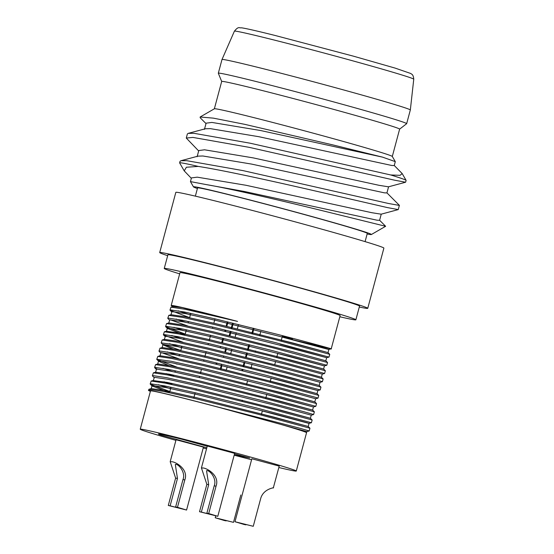 <?xml version="1.0" encoding="UTF-8"?>
<svg xmlns="http://www.w3.org/2000/svg" width="554" height="554" viewBox="0 0 554 554"><rect width="100%" height="100%" fill="white"/><g stroke="black" fill="none" stroke-linecap="round" stroke-linejoin="round"><path stroke-width="0.83" d="M272.554 487.894C277.416 487.485 263.344 487.541 260.588 498.932L253.254 526.3L234.972 521.716L244.072 524.465L245.907 524.832L245.997 524.479M245.907 524.832L240.928 523.239L253.254 526.3M273.288 488.005L279.216 466.101L251.841 458.767L234.972 521.716M177.481 507.298L175.639 506.931L182.972 479.563C185.819 472.867 179.053 464.377 175.847 464.335L175.32 464.481L177.467 478.462L170.133 505.83L168.291 505.463L186.573 510.047L203.443 447.099L176.068 439.765L170.196 461.676L170.992 461.766C174.42 460.963 188.997 468.885 184.814 479.93L177.481 507.298L186.573 510.047M175.639 506.931L180.625 508.517L170.133 505.83M177.467 478.462L175.625 478.095L170.196 461.676M175.625 478.095L168.291 505.463M208.706 513.551L206.871 513.184L214.204 485.816C217.05 479.12 210.285 470.63 207.071 470.581L206.545 470.734L208.692 484.708L201.358 512.083L199.523 511.709L217.805 516.3L234.667 453.352L207.293 446.018L201.421 467.929L202.224 468.012C205.645 467.216 220.229 475.138 216.039 486.183L208.706 513.551L217.805 516.3M206.871 513.184L211.85 514.77L201.358 512.083M208.692 484.708L206.857 484.341L201.427 467.929M206.857 484.341L199.523 511.709M240.838 494.978L233.504 522.346L215.229 517.761L224.322 520.511L226.157 520.878L226.254 520.531M226.157 520.878L221.178 519.292L233.504 522.346M251.578 459.737L234.176 455.201M175.909 440.361A80.773 1.814 15 0 1 140.245 429.218A80.773 1.814 15 0 1 244.439 455.36A80.773 1.814 15 0 1 296.279 471.032A80.773 1.814 15 0 1 278.835 467.528M206.538 448.844A80.773 1.814 15 0 1 203.214 447.937M150.404 391.311A82.899 1.863 15 0 1 148.458 390.355A82.899 1.863 15 0 1 214.8 406.227L299.901 428.249L309.215 430.957L306.84 431.601L280.76 424.399A80.773 1.814 15 0 1 306.549 432.716L296.279 471.032M169.628 320.247L167.897 318.508L168.056 318.093L182.141 320.198L213.892 327.317L275.38 342.594L328.785 357.053L280.234 344.145M167.772 318.259L168.79 315.358L182.875 317.456L214.627 324.582L276.114 339.858L329.748 354.331L328.01 352.586L281.293 340.191M173.132 306.466A82.899 1.863 15 0 1 171.193 305.51L179.988 272.672A82.899 1.863 15 0 1 286.924 299.506A82.899 1.863 15 0 1 340.135 315.579L331.209 348.861L328.619 349.47L282.131 337.081M189.641 317.643L170.099 310.302L170.258 309.887L184.344 311.985L216.095 319.104L277.582 334.387C318.01 344.851 342.552 351.804 326.445 347.767L296.445 340.62M148.458 390.355L148.991 389.254L163.077 391.353L194.828 398.471L256.315 413.755L309.949 428.221L308.211 426.476L261.495 414.08M169.836 391.533L150.293 384.192L150.453 383.777L164.545 385.875L196.296 393.001L257.783 408.277L311.41 422.75L312.151 420.008L310.413 418.27L263.697 405.867M150.176 383.943L151.187 381.041L165.279 383.139L197.03 390.265L258.51 405.542L312.144 420.001M154.234 377.717L152.495 375.986L152.655 375.57L166.747 377.669L198.498 384.788L259.978 400.071L304.298 411.83L313.619 414.537L311.237 415.175L277.194 405.867L199.059 386.256L168.118 379.331L154.386 377.309L153.278 380.57L167.287 382.44L198.228 389.358L276.363 408.97L310.413 418.27L311.244 415.175M152.371 375.73L153.389 372.835L167.481 374.933L199.225 382.052L260.712 397.329L314.353 411.802L312.608 410.057L265.899 397.661M157.066 369.047L154.698 367.773L154.857 367.357L168.942 369.456L200.693 376.581L262.18 391.858L315.808 406.331L316.549 403.589L314.81 401.851L268.094 389.448M154.573 367.524L155.591 364.622L169.676 366.72L201.427 373.846L262.915 389.123L316.549 403.582M264.383 383.645L315.732 397.377L318.017 398.118L315.642 398.755L281.591 389.441L203.457 369.837L172.516 362.912L158.783 360.883L158.631 361.298L156.775 359.311L171.144 361.25L202.896 368.368L264.383 383.645M156.775 359.311L157.786 356.409L171.879 358.507L203.63 365.633L265.11 380.91L318.751 395.383L317.013 393.638L270.297 381.242M160.833 353.085L159.095 351.354L159.254 350.938L173.347 353.036L205.098 360.162L266.578 375.439L320.212 389.912L320.953 387.17L319.208 385.425L272.499 373.029M158.977 351.104L159.988 348.203L174.081 350.301L205.825 357.42L267.312 372.704L320.946 387.163M268.78 367.226L320.129 380.958L322.414 381.699L320.039 382.336L285.996 373.022L207.861 353.417L176.92 346.492L163.181 344.463L163.028 344.872L161.172 342.891L175.542 344.823L207.293 351.949L268.78 367.226M161.172 342.891L162.19 339.99L176.276 342.088L208.027 349.214L269.514 364.49L313.592 376.187L323.148 378.95L322.414 381.699M183.035 342.268L163.499 334.928L163.652 334.519L177.744 336.617L209.495 343.736L270.982 359.02L324.609 373.493L325.35 370.751L323.612 369.006L276.896 356.61M163.375 334.678L164.386 331.777L178.478 333.882L210.229 341.001L271.716 356.277L325.343 370.744M185.237 334.062L165.694 326.721L165.854 326.306L179.946 328.404L211.697 335.53L273.177 350.807L326.818 365.273L324.222 365.896L277.727 353.507M165.577 326.472L166.588 323.571L180.68 325.669L212.431 332.788L273.911 348.071L327.553 362.538L325.814 360.799L326.645 357.697L279.929 345.294M170.57 388.797L158.527 384.725M172.439 371.554L162.924 368.306M176.435 366.9L156.893 359.56M177.169 364.165L174.642 363.341M178.637 358.694L161.463 352.628M179.371 355.952L167.329 351.887M180.839 350.481L163.665 344.422M181.573 347.746L169.531 343.674M183.769 339.533L171.726 335.468M183.443 330.503L173.928 327.255M187.439 325.849L170.265 319.79M185.638 322.289L176.13 319.042M179.669 273.856A99.194 2.23 15 0 1 164.247 268.455A99.194 2.23 15 0 1 292.207 300.559A99.194 2.23 15 0 1 355.876 319.797A99.194 2.23 15 0 1 339.817 316.763M355.876 319.797L359.539 306.113A99.194 2.23 -165 0 0 295.878 286.875A99.194 2.23 -165 0 0 167.917 254.771L164.247 268.455M167.668 255.678A107.691 2.424 15 0 1 159.704 252.569A107.691 2.424 15 0 1 298.627 287.429A107.691 2.424 15 0 1 367.752 308.315A107.691 2.424 15 0 1 359.297 307.027M159.704 252.569L175.833 192.363A107.691 2.424 15 0 1 314.762 227.216A107.691 2.424 15 0 1 383.887 248.109L367.752 308.315M200.139 117.005L214.391 108.778A92.109 2.071 15 0 1 333.176 138.632A92.109 2.071 15 0 1 392.287 156.443L395.293 161.643L382.558 157.142L333.584 145.079L244.84 124.359L213.332 118.134L200.139 117.005L200.209 117.773L206.005 123.577M198.671 150.944L186.282 138.057L192.917 137.413L249.182 147.343L394.711 180.216L405.583 182.224L406.124 180.438A111.659 2.507 -165 0 0 406.11 180.375A111.659 2.507 -165 0 0 390.729 174.967L250.283 143.237L194.018 133.306L188.228 133.369L205.333 128.77L210.229 128.625L258.912 136.72L391.733 165.473L394.261 165.57L395.293 161.643M390.729 174.967L400.071 175.313L402.183 173.561L394.199 165.445M367.129 233.996A92.109 2.071 -165 0 0 371.36 234.529A92.109 2.071 -165 0 0 312.276 216.628A92.109 2.071 -165 0 0 193.471 186.864A92.109 2.071 -165 0 0 197.404 188.519M193.471 186.864L190.451 181.608L205.963 184.537C228.13 188.235 276.605 199.516 316.971 209.37L385.632 226.295L379.538 220.18M214.363 108.792L221.69 81.452A92.109 2.071 15 0 1 340.509 111.264A92.109 2.071 15 0 1 399.628 129.124L392.301 156.47M221.69 81.466L218.324 73.253A97.49 2.188 15 0 1 218.324 73.211A97.49 2.188 15 0 1 344.089 104.768A97.49 2.188 15 0 1 406.664 123.68A97.49 2.188 15 0 1 406.636 123.708L399.621 129.144M234.404 31.169C238.705 25.858 239.217 28.275 241.343 27.797C245.9 28.351 259.909 31.675 275.269 35.511L353.639 56.224L395.037 68.073L410.763 73.495C411.366 74.243 413.332 73.938 413.755 79.222A92.837 2.084 -165 0 0 354.165 61.224A92.837 2.084 -165 0 0 234.404 31.169L221.995 59.52A97.49 2.188 15 0 1 221.995 59.52A97.49 2.188 15 0 1 347.753 91.085A97.49 2.188 15 0 1 410.334 109.99A97.49 2.188 15 0 1 410.327 109.997L406.664 123.68M386.872 192.813L399.386 205.354L398.25 209.592L387.378 207.584L325.212 193.263C279.902 182.799 225.284 170.57 198.263 166.415L186.379 167.239L184.233 170.888L191.338 178.312M399.427 205.437L388.479 203.477L242.95 170.604L186.684 160.674L180.895 160.736L180.043 161.318L179.628 162.869A111.659 2.507 15 0 1 198.263 166.415M184.129 170.701L179.641 162.931A111.659 2.507 15 0 1 179.628 162.869M188.228 133.369L187.377 133.95L186.282 138.057M195.361 196.144L197.563 187.917A87.857 1.974 15 0 1 310.898 216.351A87.857 1.974 15 0 1 367.288 233.393L365.086 241.62M382.558 157.142L260.574 130.522L211.891 122.427L206.109 123.182L204.447 129.38M405.583 182.224L388.472 186.823L379.075 185.32L253.24 157.89L204.558 149.795L198.775 150.549L197.113 156.747M398.25 209.592L381.138 214.19L371.741 212.688L245.907 185.258L197.224 177.162L191.442 177.917L190.451 181.608M388.589 186.74L386.927 192.937L384.4 192.84L251.578 164.088L202.896 155.993L198 156.138L180.895 160.736M381.256 214.107L379.594 220.305L377.066 220.208L244.245 191.455L205.963 184.537M171.193 305.51A82.899 1.863 15 0 1 237.528 321.389L182.335 307.629A80.773 1.814 15 0 0 173.243 306.064L173.077 306.681M190.368 314.901L178.326 310.836M169.974 310.053L170.985 307.151L185.078 309.25L237.528 321.389M169.552 392.606L152.031 385.93L150.293 384.192M151.076 388.783L152.184 385.515L165.916 387.544L196.857 394.469L274.992 414.073L306.812 422.667L309.049 423.381L308.218 426.49M311.41 422.75L308.82 423.367L262.326 410.978M171.747 384.4L164.019 381.796M173.949 376.187L166.214 373.59M156.048 372.939L155.48 372.364L156.581 369.096L170.32 371.125L201.261 378.043L279.389 397.654L313.218 406.948L266.73 394.559M168.416 365.377L158.631 361.298M159.877 355.938L160.985 352.676L174.718 354.705L205.659 361.624L283.793 381.235L317.622 390.522L271.128 378.133M172.813 348.958L163.028 344.872M164.275 339.519L165.383 336.257L179.115 338.279L210.056 345.204L288.191 364.816L322.241 374.123L324.609 373.493M184.953 335.135L167.433 328.453L167.585 328.044L181.317 330.073L212.258 336.991L290.393 356.603L324.443 365.91L323.612 369.012L289.562 359.705L211.427 340.094L180.486 333.176L166.477 331.306L167.308 328.203M168.679 323.1L169.787 319.831L183.519 321.86L214.46 328.785L292.595 348.39L326.645 357.697L329.007 357.074M170.874 314.887L171.982 311.625L185.715 313.654L216.656 320.572L294.79 340.184L326.618 348.778L328.847 349.491L328.016 352.593L293.959 343.286L215.825 323.674L184.884 316.756L171.151 314.727L168.728 315.371M280.76 424.399L214.8 406.227M148.929 389.268L151.353 388.617L165.085 390.646L196.026 397.571L274.161 417.176L308.211 426.476M170.916 387.502L168.381 386.664M153.846 381.152L153.278 380.57M153.326 372.849L155.75 372.198L169.482 374.227L200.423 381.152L278.558 400.757L312.608 410.057M175.32 371.083L172.786 370.245M155.529 364.636L157.952 363.985L171.685 366.014L202.626 372.939L280.76 392.551L314.81 401.851L315.648 398.755M157.724 356.423L160.154 355.779L173.887 357.808L204.828 364.726L282.962 384.337L317.013 393.638L317.844 390.542M179.718 354.657L177.183 353.826M159.926 348.217L162.35 347.566L176.089 349.595L207.023 356.52L285.158 376.124L319.208 385.425M181.92 346.451L179.385 345.613M162.128 340.004L164.552 339.36L178.284 341.382L209.225 348.307L287.36 367.918L321.417 377.226L322.248 374.123M184.115 338.238L181.58 337.407M186.317 330.032L183.783 329.194M166.525 323.584L168.949 322.934L182.688 324.963L213.629 331.888L291.764 351.492L325.814 360.799M188.519 321.819L185.985 320.988M190.721 313.606L188.18 312.775M170.93 307.165L173.354 306.514L182.335 307.629M140.245 429.218L150.508 390.902A80.773 1.814 15 0 1 254.702 417.044M220.714 369.767L221.101 368.791L226.261 370.217M220.409 368.486L221.572 364.144M223.442 357.171L223.774 355.931M224.806 352.067L225.97 347.725M229.204 335.648L230.374 331.299M231.101 328.564L232.569 323.093M221.101 368.791L221.967 365.564M225.533 352.24L226.364 349.138M229.931 335.821L231.094 331.479M231.828 328.744L233.296 323.266M226.33 369.94L227.161 366.831M228.227 362.856L228.532 361.727M230.734 353.514L231.897 349.172M235.131 337.095L236.295 332.753M237.334 328.882L238.497 324.547M215.949 364.096L216.282 362.856M220.347 347.677L220.679 346.437M221.718 342.573L222.881 338.224M224.751 331.257L225.083 330.011M226.115 326.147L227.285 321.805M216.676 364.276L217.009 363.029M217.743 360.294L218.047 359.165M222.445 342.746L223.608 338.397M225.478 331.43L225.81 330.191M226.842 326.327L228.006 321.978M241.932 370.494L242.264 369.262M242.998 366.526L244.134 362.281M245.505 357.178L246.662 352.843M247.396 350.107L248.864 344.63M251.8 333.688L253.261 328.21M242.659 370.674L242.991 369.442M243.725 366.706L244.861 362.461M246.225 357.358L247.389 353.023M248.123 350.287L249.591 344.817M252.52 333.868L253.988 328.39M215 318.848L213.83 323.204M212.798 327.054L212.466 328.307M210.596 335.267L209.135 340.738M208.401 343.48L208.062 344.726M206.199 351.686L204.731 357.164M203.997 359.899L203.664 361.153M201.462 369.359L200.333 373.583M199.599 376.318L199.267 377.572M196.234 388.887L195.936 390.002M195.202 392.738L193.734 398.215M161.207 434.378L161.006 435.125L206.822 447.784M207.231 446.247L182.681 439.461A54.991 1.24 -165 0 0 158.451 434.038A54.991 1.24 -165 0 0 161.006 435.125M234.252 454.896L249.729 457.992L234.55 453.802M282.512 335.662L281.044 341.132M277.783 353.3L276.64 357.552M275.58 361.513L274.749 364.615M272.554 372.828L272.243 373.978M271.183 377.932L270.04 382.184M266.786 394.351L265.643 398.603M262.381 410.777L261.246 415.029M260.809 331.417L259.667 335.662M255.574 350.945L255.269 352.088M252.008 364.262L250.872 368.507M247.61 380.681L246.468 384.926M242.375 400.203L242.07 401.345M282.395 336.084L287.81 337.822M283.371 336.243L292.47 338.993L282.263 336.576M216.039 486.183L214.204 485.816M184.814 479.93L182.972 479.563M329.014 357.067L329.748 354.331M309.215 430.957L309.949 428.221M313.619 414.537L314.353 411.802M318.017 398.118L318.751 395.383M326.818 365.273L327.553 362.538M402.266 173.721L406.11 180.375M371.36 234.529L385.632 226.295M413.755 79.222L410.334 109.99M218.324 73.211L221.988 59.527M156.429 369.504L154.698 367.773M313.439 406.968L315.808 406.331M317.837 390.549L320.212 389.912M165.231 336.666L163.499 334.928M167.433 328.453L165.694 326.721M171.83 312.034L170.099 310.302M151.124 381.055L153.5 380.425M323.148 378.95L321.41 377.219M164.33 331.798L166.699 331.16M312.615 410.064L313.446 406.961M157.675 364.151L158.506 361.049M162.08 347.732L162.911 344.63M319.215 385.432L320.046 382.329M306.847 431.594L306.549 432.716M215.229 517.761L215.721 515.913M190.791 313.329L189.613 317.726M188.595 321.535L188.249 322.837M186.393 329.748L185.216 334.152M184.191 337.961L183.845 339.256M181.996 346.167L180.812 350.571M179.794 354.38L179.448 355.675M175.396 370.799L175.043 372.094M172.017 383.41L171.726 384.483M170.992 387.218L169.815 391.623"/></g></svg>
